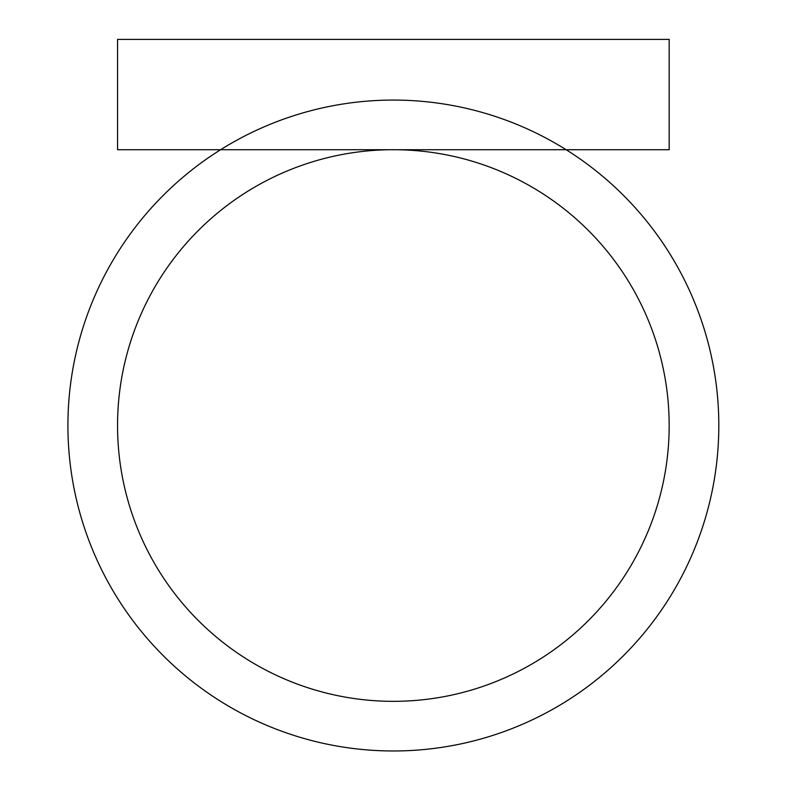<?xml version="1.0" encoding="UTF-8"?>
<svg xmlns="http://www.w3.org/2000/svg" width="788" height="788" viewBox="0 0 788 788"><rect width="100%" height="100%" fill="white"/><g stroke="black" fill="none" stroke-linecap="round" stroke-linejoin="round"><path stroke-width="1.18" d="M718.814 425.52A325.444 325.444 0 0 0 230.638 143.682A325.444 325.444 0 0 0 230.638 707.368A325.444 325.444 0 0 0 718.814 425.52A325.444 325.444 0 0 0 566.139 149.72L220.601 149.72A325.444 325.444 0 0 0 235.74 710.254A325.444 325.444 0 0 0 718.814 425.52M669.17 425.52A275.8 275.8 0 0 0 255.46 186.667A275.8 275.8 0 0 0 255.46 664.382A275.8 275.8 0 0 0 669.17 425.52A275.8 275.8 0 0 0 255.46 186.667A275.8 275.8 0 0 0 255.46 664.382A275.8 275.8 0 0 0 669.17 425.52M117.56 149.72L117.56 39.4L669.17 39.4L669.17 149.72L117.56 149.72"/></g></svg>
